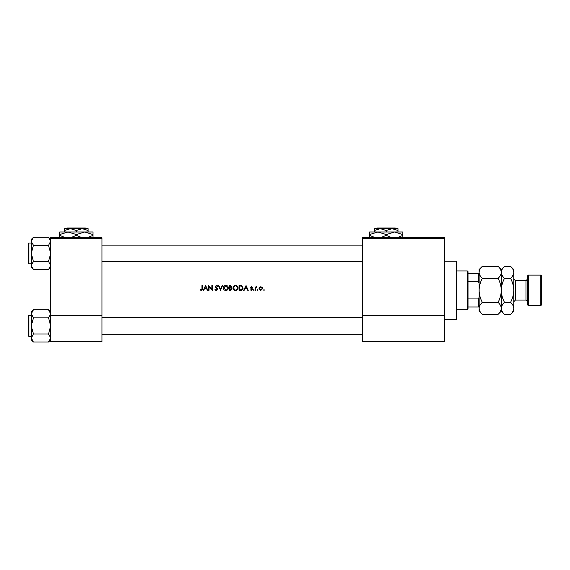 <?xml version="1.0" encoding="UTF-8"?>
<svg xmlns="http://www.w3.org/2000/svg" width="570" height="570" viewBox="0 0 570 570"><rect width="100%" height="100%" fill="white"/><g stroke="black" fill="none" stroke-linecap="round" stroke-linejoin="round"><path stroke-width="0.85" d="M201.224 290.486L200.056 289.923L201.224 290.486L202.357 288.783L202.357 285.506L201.922 285.506L201.922 288.733L201.253 289.988L200.312 289.553L200.056 289.923L200.312 289.553L201.253 289.988L201.922 288.733M203.704 290.358L204.445 288.805L206.639 288.805L207.359 290.358L207.829 290.358L205.592 285.506L203.226 290.358L203.704 290.358M216.401 290.486L217.79 289.168L215.674 286.496L216.386 285.876L217.334 286.503L217.726 286.204L216.429 285.385L215.239 286.518L217.348 289.161L216.401 289.988L215.332 289.175L214.926 289.425L216.158 290.465M218.41 285.506L220.526 290.358L222.578 285.506L222.108 285.506L220.49 289.332L218.873 285.506L218.41 285.506M232.966 287.957C233.116 289.503 233.964 290.344 235.524 290.486C237.084 290.344 237.932 289.489 238.068 287.928C237.932 286.361 237.07 285.513 235.488 285.385C233.942 285.534 233.102 286.397 232.966 287.957M239.065 285.506L239.065 290.358L240.569 290.358C242.129 290.344 242.948 289.56 243.048 287.993L241.58 285.684L239.065 285.506M251.534 287.187L251.071 287.665L251.534 287.187L252.147 287.558L251.534 287.187L251.192 287.985L252.503 289.396L251.463 290.422L250.451 289.938L251.463 290.422L252.503 289.396L251.071 287.665L252.439 287.252L251.534 286.753L250.636 287.679L252.068 289.418L251.441 289.988L250.451 289.938L252.068 289.418L250.8 288.228M253.436 290.016L253.842 290.422L254.241 290.016L253.842 289.61L253.436 290.016L253.842 289.61L254.241 290.016L253.842 290.422L253.436 290.016M255.118 286.81L255.118 290.358L255.552 290.358L255.631 287.95L256.792 286.874L255.552 287.337L255.118 286.81M263.575 290.016L263.981 290.422L264.387 290.016L263.981 289.61L263.575 290.016L263.981 289.61L264.387 290.016L263.981 290.422L263.575 290.016M258.972 288.598L260.811 290.422L262.642 288.598L262.157 287.337L260.811 286.753L259.457 287.337L258.972 288.598L259.457 287.337M257.291 290.016L257.697 290.422L258.103 290.016L257.697 289.61L257.291 290.016L257.697 289.61L258.103 290.016L257.697 290.422L257.291 290.016M244.145 290.358L244.879 288.805L247.081 288.805L247.8 290.358L248.271 290.358L246.033 285.506L243.668 290.358L244.145 290.358M229.361 285.506L229.361 290.358L230.672 290.358L232.218 288.983L231.285 287.743L231.847 286.71L230.309 285.506L229.361 285.506M223.262 287.957C223.404 289.503 224.259 290.344 225.82 290.486C227.38 290.344 228.221 289.489 228.363 287.928C228.228 286.361 227.366 285.513 225.784 285.385C224.231 285.534 223.397 286.397 223.262 287.957M208.577 285.506L208.577 290.358L209.012 290.358L209.012 286.546L212.311 290.358L212.311 285.506L211.876 285.506L211.876 289.325L208.577 285.506M101.987 238.367L50.687 238.367L50.687 237.676L101.987 237.676L101.987 341.658L50.687 341.658L50.687 315.317L101.987 315.317M50.687 238.367L50.687 315.317M444.443 238.367L444.443 341.658L362.641 341.658L362.641 237.676L444.443 237.676L444.443 238.367L362.641 238.367M444.443 315.317L362.641 315.317M263.981 289.61L264.387 290.016M262.157 287.337L262.613 288.249M261.609 289.745L262.207 288.598L260.811 289.988L259.407 288.598L260.811 287.187L262.207 288.598L261.801 287.601L260.811 287.187L259.671 287.772M260.533 289.959L261.081 289.959M259.507 288.057L259.435 288.876M257.697 289.61L258.103 290.016M255.552 287.337L256.415 286.753L255.552 287.337M256.557 287.252L256.194 287.209M256.336 287.187L255.631 287.95L255.552 289.168M253.842 289.61L254.241 290.016L253.842 290.422L254.241 290.016M250.693 287.323L251.797 286.796M251.534 286.753L252.439 287.252M251.698 288.349L252.339 288.847M251.947 289.076L251.413 288.712M245.998 286.454L246.853 288.306L245.114 288.306L245.998 286.454M243.012 288.427L242.884 288.954M241.644 290.223L241.074 290.337M241.616 286.247L242.613 287.993L241.445 289.738L239.5 289.859L239.5 286.005L240.989 286.069M240.483 286.019L239.842 286.005M240.056 289.859L241.445 289.738L242.592 287.686M242.492 287.244L242.3 286.853M241.117 289.809L241.709 289.631M233.251 286.753L234.512 285.577M235.488 285.385C237.063 285.506 237.925 286.354 238.068 287.928M237.327 289.738L236.023 290.436M235.524 290.486L234.541 290.301M234.099 290.066L233.714 289.745M233.379 289.346L233.159 288.933M235.916 285.919L237.597 287.522M237.555 287.344L237.198 286.667M236.465 286.097L236.108 285.962M237.597 288.342L237.633 287.928C237.505 289.204 236.799 289.888 235.51 289.988L235.916 289.952M237.426 288.847L237.562 288.484M235.104 289.952L233.401 287.95L233.757 289.097M233.757 286.781L233.401 287.95L235.096 285.919M234.968 285.948L234.605 286.083M231.847 286.71L231.285 287.743M231.099 287.337L231.413 286.717L229.796 287.558L229.796 286.005L231.356 286.432M231.413 286.717L230.608 286.012M231.021 289.817L231.783 288.983L230.993 288.114L231.783 288.983L229.796 289.859L229.796 288.057L230.993 288.114L230.081 288.057M231.783 288.983L231.698 288.612M230.415 289.859L230.779 289.845M223.547 286.753L224.808 285.577M225.784 285.385C227.359 285.506 228.221 286.354 228.363 287.928L228.178 288.912M227.622 289.738L226.319 290.436M225.82 290.486L224.837 290.301M224.388 290.066L224.01 289.745M223.675 289.346L223.447 288.933M227.893 288.342L227.929 287.928C227.801 289.204 227.095 289.888 225.806 289.988L223.696 287.95L225.806 285.876L227.929 287.928L225.392 285.919M225.399 289.952L226.212 289.952M227.722 288.847L227.858 288.484M224.053 286.781L224.053 289.097M225.257 285.948L224.901 286.083M215.631 290.258L215.268 289.945M214.926 289.425L215.531 289.474M215.332 289.175L216.23 289.966M217.327 289.339L215.239 286.518L216.429 285.385L217.149 285.599M217.348 289.161L217.177 288.684M216.564 288.107L215.239 286.518L215.51 287.252M217.184 285.62L217.605 286.04M216.529 285.891L217.227 286.368M216.386 285.876L215.674 286.496L216.643 287.601L215.994 287.123M217.013 287.886L217.405 288.263M217.533 288.42L217.761 288.919M205.556 286.454L206.411 288.306L204.68 288.306L205.556 286.454M202.336 289.368L202.193 289.945M456.228 261.245L456.926 261.936L456.926 318.78L456.228 319.478L456.228 261.245L444.443 261.245M28.5 261.031L28.5 245.784M50.687 239.457L48.528 237.298L50.687 241.324L48.528 245.357L50.687 253.408L48.528 261.466L50.687 265.492L48.528 269.517L50.687 267.358L48.528 269.517L33.431 269.517L31.272 265.492L33.431 261.466L31.272 253.408L33.431 245.357L31.272 241.324L33.431 237.298L31.272 239.457L31.272 267.358L33.431 269.517M28.5 244.395L28.5 243.426A0.413 0.413 0 0 1 28.913 243.012L28.913 263.81A0.413 0.413 0 0 1 28.5 263.39L28.5 243.426A0.413 0.413 0 0 1 28.913 243.012L31.272 243.012M28.913 263.81L31.272 263.81M48.528 237.298L33.431 237.298M50.687 241.324L50.637 240.768L50.687 241.324M48.528 245.357L33.431 245.357M48.528 261.466L33.431 261.466M28.5 263.39L28.5 262.421M28.913 315.524L28.913 336.321A0.413 0.413 0 0 1 28.5 335.908L28.5 315.937A0.413 0.413 0 0 1 28.913 315.524L31.272 315.524L28.913 315.524A0.413 0.413 0 0 0 28.5 315.937L28.5 316.913M28.5 335.908L28.5 334.932M31.272 338.003L33.431 333.977L31.272 325.919L33.431 317.868L31.272 313.842L33.431 309.809L31.272 311.968L31.272 339.877L33.431 342.036L31.272 338.003M50.687 311.968L48.528 309.809L50.687 313.842L48.528 317.868L33.431 317.868M50.687 339.877L48.528 342.036L33.431 342.036M28.913 336.321L31.272 336.321M48.528 309.809L33.431 309.809L31.272 311.968M48.528 317.868L50.687 325.919L48.528 333.977L33.431 333.977M48.528 333.977L50.687 338.003L48.528 342.036M467.322 309.767L467.322 270.95L468.013 271.641L468.013 309.075L467.322 309.767L456.926 309.767M467.322 270.95L456.926 270.95M479.106 306.995L478.415 306.995L478.415 298.937L479.106 297.291M468.013 306.995L478.415 306.995M468.013 273.721L479.106 273.721M468.013 298.937L478.415 298.937M479.106 283.425L478.415 281.787L478.415 273.721M468.013 281.787L478.415 281.787M528.326 305.613L527.635 304.914L527.635 275.802L528.326 275.111L528.326 305.613L540.809 305.613L540.809 275.111L528.326 275.111M540.809 275.111L541.5 275.802L541.5 304.914L540.809 305.613M480.004 269.261L479.178 271.519M498.073 266.347C500.082 268.214 501.158 270.216 501.294 272.346L501.294 269.56L498.073 266.347L482.327 266.347C480.303 268.235 479.228 270.237 479.106 272.346C479.242 274.483 480.318 276.486 482.327 278.352L498.073 278.352C500.089 282.121 501.165 286.126 501.294 290.358C501.165 294.597 500.089 298.602 498.073 302.364L482.327 302.364C480.31 298.594 479.235 294.597 479.106 290.358C479.235 286.119 480.31 282.114 482.327 278.352M498.073 278.352C500.097 276.457 501.173 274.455 501.294 272.346L501.294 290.358C501.422 286.112 502.491 282.114 504.507 278.352C502.498 276.486 501.429 274.483 501.294 272.346L501.222 271.519M498.073 302.364C500.082 304.238 501.158 306.24 501.294 308.37C501.173 310.479 500.097 312.481 498.073 314.376L482.327 314.376C480.318 312.502 479.242 310.5 479.106 308.37C479.228 306.261 480.303 304.259 482.327 302.364M500.396 311.455L501.222 309.197M482.327 266.347L479.106 269.56L479.178 309.197M513.705 271.519L513.769 272.346C513.634 270.216 512.565 268.214 510.556 266.347L513.769 269.56L513.769 308.37C513.648 310.479 512.572 312.481 510.556 314.376L504.507 314.376C502.498 312.502 501.429 310.5 501.294 308.37C501.415 306.261 502.491 304.259 504.507 302.364C502.491 298.594 501.422 294.597 501.294 290.358L501.294 311.156L498.073 314.376M479.106 308.37L479.106 311.156L482.327 314.376M502.191 269.261L501.294 272.239M501.294 272.346C501.415 270.237 502.491 268.235 504.507 266.347L510.556 266.347M501.294 308.37L501.358 309.197M513.769 272.346C513.648 274.455 512.572 276.457 510.556 278.352C512.572 282.121 513.641 286.126 513.769 290.358C513.641 294.605 512.565 298.609 510.556 302.364C512.565 304.238 513.634 306.24 513.769 308.37L513.769 311.156L510.556 314.376M512.872 311.455L513.705 309.197M510.556 302.364L504.507 302.364M510.556 278.352L504.507 278.352M377.226 227.964L376.535 228.663L377.226 227.964L395.202 227.964L395.894 228.663L395.202 227.964M376.535 228.663L380.318 228.663L386.211 230.487L386.211 231.99M386.211 230.487L392.103 228.663L395.894 228.663M374.426 230.487L380.318 228.663L374.426 228.663L374.426 231.99M380.318 228.663L392.103 228.663L397.995 230.487L397.995 231.99M397.995 230.487L397.995 228.663L392.103 228.663M375.252 237.676L369.574 235.374L369.574 231.99L402.855 231.99L402.855 235.374L397.176 237.676M369.574 235.374L369.574 237.946M369.574 234.562L377.896 231.99L386.211 234.562L386.211 235.374L380.539 237.676M386.211 234.562L394.533 231.99L402.855 234.562M391.896 237.676L386.211 235.374M402.855 237.946L402.855 235.374M67.346 227.964L66.654 228.663L67.346 227.964L85.322 227.964L86.013 228.663L85.322 227.964M66.654 228.663L70.438 228.663L76.337 230.487L76.337 231.99M76.337 230.487L82.23 228.663L86.013 228.663M64.545 230.487L70.438 228.663L64.545 228.663L64.545 231.99M70.438 228.663L82.23 228.663L88.122 230.487L88.122 231.99M88.122 230.487L88.122 228.663L82.23 228.663M65.379 237.676L59.693 235.374L59.693 231.99L92.974 231.99L92.974 235.374L87.296 237.676M59.693 235.374L59.693 237.946M59.693 234.562L68.015 231.99L76.337 234.562L76.337 235.374L70.659 237.676M76.337 234.562L84.652 231.99L92.974 234.562M82.016 237.676L76.337 235.374M92.974 237.946L92.974 235.374M28.5 333.55L28.5 325.919M527.635 301.73L525.975 300.062L525.975 280.654L515.437 280.654L515.437 300.062L513.769 301.73M456.228 319.478L444.443 319.478M362.641 245.093L101.987 245.093M362.641 261.73L101.987 261.73M501.294 269.56L504.507 266.347M501.294 311.156L504.507 314.376M525.975 300.062L515.437 300.062M525.975 280.654L527.635 278.987M515.437 280.654L513.769 278.987M101.987 334.241L362.641 334.241M101.987 317.604L362.641 317.604"/></g></svg>
